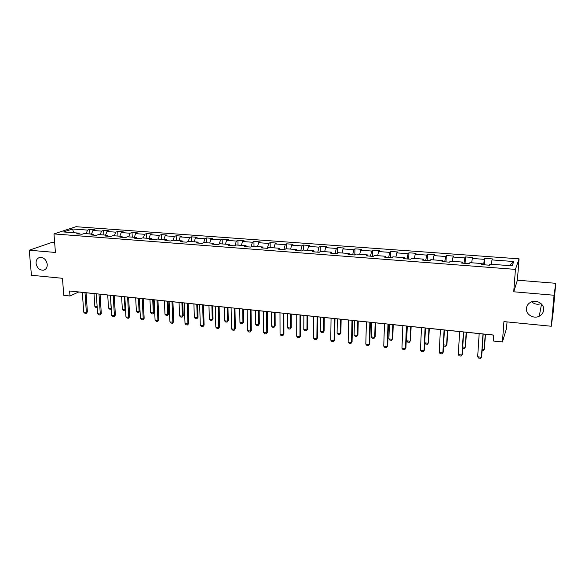 <?xml version="1.0" encoding="UTF-8"?>
<svg xmlns="http://www.w3.org/2000/svg" width="585" height="585" viewBox="0 0 585 585"><rect width="100%" height="100%" fill="white"/><g stroke="black" fill="none" stroke-linecap="round" stroke-linejoin="round"><path stroke-width="0.88" d="M47.246 264.347C47.326 267.55 46.069 269.502 43.48 270.211C39.487 270.277 37.016 267.981 36.065 263.316C35.977 260.076 37.25 258.109 39.897 257.415C43.868 257.393 46.317 259.703 47.246 264.347M541.074 303.63C537.556 304.836 534.427 304.229 531.692 301.809M543.67 309.999C543.341 312.77 541.864 314.84 539.253 316.207C533.586 319.242 525.666 314.408 526.412 308.412C526.749 305.531 528.306 303.41 531.092 302.05C536.737 299.242 544.445 304.09 543.67 309.999M54.661 242.687L51.831 242.453L29.25 250.212L31.436 275.264L62.463 278.306L63.772 295.345L69.973 296.003L78.697 292.003L82.324 292.376M519.041 258.833L75.948 226.702L53.974 233.927L515.436 269.385L519.041 258.833L517.396 280.2L513.732 291.783L554.061 295.242L555.75 283.308L517.396 280.2M555.75 283.308L553.088 312.887L551.275 326.247L503.926 321.604L502.435 341.969L506.573 328.17L507.041 321.911M554.061 295.242L551.275 326.247M79.56 234.066L78.792 233.108L76.635 233.846L82.083 234.263L84.218 233.517L92.964 234.175L90.85 234.929L96.371 235.345L98.463 234.592L107.326 235.258L105.263 236.018L110.857 236.442L112.905 235.682L121.885 236.362L119.874 237.13L125.548 237.561L127.545 236.786L136.656 237.473L134.689 238.256L140.444 238.695L142.389 237.912L151.625 238.607L149.709 239.397L155.544 239.843L157.438 239.046L166.813 239.755L164.948 240.552L170.871 241.005L172.707 240.201L182.213 240.918L180.407 241.729L186.41 242.183L188.195 241.371L197.832 242.095L196.085 242.921L202.176 243.382L203.902 242.556L213.679 243.294L211.989 244.128L218.168 244.596L219.836 243.755L229.759 244.508L228.128 245.356L234.402 245.832L236.004 244.976L246.073 245.737L244.508 246.599L250.87 247.082L252.413 246.219L262.628 246.987L261.129 247.857L267.586 248.347L269.063 247.477L279.433 248.259L277.999 249.137L284.551 249.634L285.955 248.749L296.485 249.546L295.118 250.439L301.772 250.943L303.11 250.044L313.794 250.855L312.5 251.762L319.256 252.274L320.522 251.36L331.366 252.179L330.152 253.1L337.011 253.619L338.203 252.698L349.216 253.524L348.068 254.46L355.036 254.994L356.148 254.051L367.336 254.892L366.268 255.842L373.347 256.384L374.378 255.426L385.734 256.281L384.754 257.246L391.935 257.795L392.886 256.822L404.425 257.692L403.526 258.672L410.824 259.228L411.694 258.241L423.416 259.126L422.597 260.12L430.019 260.683L430.794 259.689L442.699 260.588L441.982 261.597L449.514 262.168L450.201 261.151L462.304 262.065L461.675 263.089L469.331 263.674L469.923 262.643L482.216 263.572L481.682 264.61L489.469 265.202L489.967 264.157L512.182 265.831L513.747 261.517L509.374 265.619M78.792 233.108L63.568 231.96L72.555 228.984L87.582 230.088L89.651 229.379L89.951 233.949M513.747 261.517L491.978 259.908L492.453 258.921L484.892 258.365L484.387 259.352L472.329 258.46L472.892 257.48L465.455 256.939L464.856 257.912L452.995 257.034L453.646 256.069L446.318 255.535L445.631 256.493L433.953 255.63L434.692 254.68L427.481 254.153L426.706 255.097L415.211 254.248L416.03 253.312L408.93 252.793L408.074 253.722L396.754 252.888L397.654 251.967L390.663 251.455L389.727 252.369L378.575 251.55L379.555 250.636L372.667 250.131L371.658 251.038L360.674 250.226L361.727 249.334L354.949 248.837L353.859 249.722L343.037 248.925L344.17 248.047L337.486 247.557L336.324 248.435L325.662 247.645L326.869 246.775L320.28 246.292L319.052 247.155L308.544 246.38L309.823 245.524L303.33 245.049L302.028 245.905L291.681 245.137L293.019 244.296L286.628 243.821L285.261 244.669L275.06 243.916L276.464 243.082L270.16 242.614L268.727 243.448L258.68 242.709L260.149 241.883L253.934 241.429L252.442 242.248L242.534 241.517L244.062 240.706L237.934 240.252L236.384 241.064L226.614 240.34L228.201 239.543L222.168 239.097L220.552 239.894L210.922 239.185L212.567 238.395L206.615 237.956L204.947 238.746L195.448 238.044L197.152 237.261L191.28 236.83L189.555 237.612L180.195 236.918L181.95 236.15L176.158 235.726L174.381 236.486L165.145 235.806L166.959 235.046L161.248 234.629L159.42 235.389L150.308 234.717L152.173 233.963L146.535 233.554L144.656 234.3L135.676 233.634L137.585 232.896L132.027 232.486L130.097 233.225L121.234 232.574L123.194 231.843L117.709 231.441L115.735 232.165L106.989 231.521L108.993 230.797L103.582 230.402L101.563 231.119L92.935 230.483L94.989 229.773L89.651 229.379M502.435 341.969L493.374 341.011L493.791 335.066L69.6 291.001L69.973 296.003M93.71 235.141L92.964 234.175M92.935 230.483L91.472 234.066M101.563 231.119L100.115 234.717M108.049 236.23L107.326 235.258M106.989 231.521L105.549 235.126M115.735 232.165L114.309 235.792M122.594 237.334L121.885 236.362M121.234 232.574L119.815 236.201M130.097 233.225L128.693 236.874M137.336 238.461L136.656 237.473M135.676 233.634L134.279 237.298M144.656 234.3L143.281 237.978M152.29 239.594L151.625 238.607M150.308 234.717L148.941 238.402M159.42 235.389L158.067 239.089M167.449 240.742L166.813 239.755M165.145 235.806L163.807 239.528M174.381 236.486L173.058 240.223M182.827 241.912L182.213 240.918M180.195 236.918L178.878 240.662M189.555 237.612L188.26 241.371M198.425 243.097L197.832 242.095M195.448 238.044L194.169 241.817M204.947 238.746L203.631 242.68M214.249 244.296L213.679 243.294M210.922 239.185L209.671 242.987M220.552 239.894L219.199 244.077M230.3 245.517L229.759 244.508M226.614 240.34L225.393 244.179M236.384 241.064L234.987 245.517M246.585 246.753L246.073 245.737M242.534 241.517L241.342 245.378M252.442 242.248L251.002 247.009M263.118 248.011L262.628 246.987M258.68 242.709L257.517 246.599M268.727 243.448L267.308 248.325M279.886 249.283L279.433 248.259M275.06 243.916L273.934 247.843M285.261 244.669L283.879 249.59M296.909 250.577L296.485 249.546M291.681 245.137L290.591 249.1M302.028 245.905L300.697 250.863M314.189 251.886L313.794 250.855M308.544 246.38L307.491 250.373M319.052 247.155L317.765 252.157M331.739 253.225L331.366 252.179M325.662 247.645L324.646 251.674M336.324 248.435L335.081 253.473M349.545 254.577L349.216 253.524M343.037 248.925L342.057 252.983M353.859 249.722L352.667 254.811M367.636 255.945L367.336 254.892M360.674 250.226L359.731 254.321M371.658 251.038L370.517 256.164M386.005 257.341L385.734 256.281M378.575 251.55L377.676 255.674M389.727 252.369L388.637 257.546M404.659 258.76L404.425 257.692M396.754 252.888L395.891 257.049M408.074 253.722L407.043 258.943M423.606 260.201L423.416 259.126M415.211 254.248L414.392 258.446M426.706 255.097L425.734 260.362M442.86 261.663L442.699 260.588M433.953 255.63L433.185 259.864M445.631 256.493L444.71 261.802M462.421 263.148L462.304 262.065M452.995 257.034L452.271 261.305M464.856 257.912L463.993 263.265M482.296 264.654L482.216 263.572M472.329 258.46L471.656 262.775M484.387 259.352L483.583 264.756M491.978 259.908L491.356 264.259M513.732 291.783L515.436 269.385M29.25 250.212L55.429 252.457L53.974 233.927M86.068 292.763L96.298 293.831M100.057 294.218L110.463 295.301M114.236 295.688L124.824 296.792M128.605 297.187L139.384 298.306M143.171 298.701L154.14 299.834M157.943 300.237L169.102 301.392M172.919 301.787L184.275 302.971M188.099 303.366L199.668 304.566M203.5 304.968L215.273 306.189M219.119 306.591L231.104 307.834M234.958 308.236L247.162 309.502M251.031 309.904L263.455 311.198M267.33 311.6L279.981 312.916M283.871 313.319L296.756 314.657M300.661 315.059L313.779 316.426M317.692 316.836L331.059 318.218M334.978 318.628L348.594 320.046M352.528 320.456L366.4 321.896M370.342 322.306L384.477 323.776M388.433 324.185L402.831 325.677M406.802 326.094L421.478 327.615M425.449 328.031L440.41 329.582M444.395 329.998L459.642 331.585M463.634 331.995L479.181 333.611M483.181 334.028L493.784 335.132M72.555 228.984L73.644 232.72M87.582 230.088L86.105 233.656M484.892 258.365L484.468 264.822M465.455 256.939L465.075 263.345M446.318 255.535L445.989 261.897M427.481 254.153L427.189 260.471M408.93 252.793L408.681 259.067M390.663 251.455L390.451 257.678M372.667 250.131L372.499 256.318M354.949 248.837L354.81 254.972M337.486 247.557L337.391 253.327M320.28 246.292L320.229 251.572M303.33 245.049L303.308 250.058M286.628 243.821L286.628 248.8M270.16 242.614L270.197 247.557M253.934 241.429L253.992 246.336M237.934 240.252L238.022 245.13M222.168 239.097L222.278 243.938M206.615 237.956L206.746 242.768M191.28 236.83L191.441 241.612M176.158 235.726L176.341 240.472M161.248 234.629L161.445 239.345M146.535 233.554L146.762 238.241M132.027 232.486L132.268 237.144M117.709 231.441L117.973 236.062M103.582 230.402L103.867 235.002M482.976 333.947L481.433 357.208L480.497 358.298L478.618 358.086L477.667 356.784L479.181 333.552M477.667 356.784L481.433 357.208L481.689 356.484L483.188 333.969M482.179 349.143L484.219 349.369L485.236 334.24M482.098 350.305L483.305 350.444L484.46 348.682L485.433 334.262M463.378 331.907L461.996 355.007L461.112 356.089L459.262 355.885L458.296 354.59L459.642 331.519M458.296 354.59L461.996 355.007L462.304 354.298L463.642 331.936M444.088 329.903L442.874 352.843L442.026 353.918L440.205 353.713L439.225 352.426L440.41 329.523M439.225 352.426L442.874 352.843L443.218 352.141L444.395 329.94M462.735 347.007L465.272 347.285L466.179 332.258M462.669 348.163L464.402 348.353L465.558 346.605L466.428 332.287M443.598 344.901L446.611 345.23L447.423 330.313M443.569 345.516L444.008 346.101L445.785 346.298L446.94 344.565L447.708 330.342M425.098 327.929L424.037 350.707L423.233 351.782L421.441 351.578L420.447 350.298L421.478 327.556M420.447 350.298L424.037 350.707L424.425 350.013L425.449 327.966M406.399 325.991L405.493 348.601L404.732 349.676L402.963 349.472L401.961 348.207L402.838 325.618M401.961 348.207L405.493 348.601L405.924 347.921L406.802 326.028M387.987 324.075L387.233 346.532L387.701 345.867L386.509 347.6L384.769 347.402L383.753 346.137L384.477 323.71M388.433 324.127L387.701 345.867M383.753 346.137L387.233 346.532L386.509 347.6M424.761 342.825L428.235 343.205L428.944 328.39M424.761 342.854L425.697 344.075L427.445 344.265L428.6 342.554L429.28 328.426M407.27 326.137L406.677 340.836L410.129 341.216L410.743 326.503M406.677 340.836L407.657 342.079L409.376 342.269L410.538 340.565L411.123 326.54M389.398 324.28L388.893 338.876L392.294 339.249L392.813 324.638M392.74 338.613L391.584 340.302L392.74 338.613L393.237 324.682M391.584 340.302L389.881 340.119L388.893 338.876M371.782 322.452L371.373 336.953L374.722 337.318L375.146 322.803M375.204 336.689L374.042 338.364L375.204 336.689L375.607 322.847M374.042 338.364L372.374 338.181L371.373 336.953M354.422 320.646L354.108 335.051L357.406 335.41L357.742 320.997M357.925 334.795L356.762 336.455L357.925 334.795L358.247 321.048M356.762 336.455L355.117 336.273L354.108 335.051M337.326 318.869L337.092 333.179L340.346 333.538L340.594 319.213M340.894 332.923L339.731 334.576L340.894 332.923L341.135 319.271M339.731 334.576L338.108 334.393L337.092 333.179M320.47 317.121L320.317 331.329L323.527 331.68L323.688 317.458M324.105 331.081L322.949 332.719L324.105 331.081L324.265 317.516M322.949 332.719L321.348 332.543L320.317 331.329M303.856 315.395L303.783 329.509L306.95 329.86L307.03 315.724M307.564 329.267L306.401 330.891L307.564 329.267L307.644 315.79M306.401 330.891L304.829 330.715L303.783 329.509M287.476 313.692L287.484 327.717L290.606 328.061L290.606 314.021M291.25 327.476L290.094 329.084L291.25 327.476L291.257 314.086M290.094 329.084L288.537 328.916L287.484 327.717M271.33 312.017L271.418 325.947L274.489 326.284L274.416 312.339M275.169 325.706L274.014 327.308L275.169 325.706L275.096 312.405M274.014 327.308L272.478 327.139L271.418 325.947M255.411 310.364L255.572 324.207L258.607 324.536L258.453 310.679M259.309 323.966L258.153 325.56L259.309 323.966L259.17 310.752M258.153 325.56L256.639 325.392L255.572 324.207M239.718 308.726L239.952 322.489L242.936 322.818L242.716 309.041M243.674 322.255L242.519 323.827L243.674 322.255L243.462 309.121M242.519 323.827L241.027 323.666L239.952 322.489M224.238 307.125L224.538 320.792L227.485 321.114L227.192 307.432M228.252 320.558L227.097 322.123L228.252 320.558L227.974 307.513M227.097 322.123L225.627 321.962L224.538 320.792M208.969 305.538L209.342 319.117L212.253 319.439L211.887 305.838M213.035 318.891L211.887 320.441L213.035 318.891L212.699 305.926M211.887 320.441L210.432 320.28L209.342 319.117M193.913 303.973L194.352 317.465L197.218 317.787L196.794 304.273M198.03 317.245L196.882 318.788L198.03 317.245L197.628 304.354M196.882 318.788L195.448 318.628L194.352 317.465M179.061 302.43L179.566 315.841L182.388 316.149L181.898 302.723M183.229 315.615L182.081 317.15L183.229 315.615L182.761 302.811M182.081 317.15L180.67 316.997L179.566 315.841M164.407 300.902L164.97 314.233L167.763 314.54L167.208 301.195M168.626 314.013L167.478 315.534L167.763 314.54L168.626 314.013L168.1 301.29M167.478 315.534L166.089 315.381L164.97 314.233M149.95 299.403L150.579 312.653L153.328 312.953L152.714 299.688M154.221 312.434L153.073 313.94L153.328 312.953L154.221 312.434L153.636 299.783M153.073 313.94L151.698 313.794L150.579 312.653M135.683 297.919L136.371 311.088L139.091 311.388L138.411 298.204M139.998 310.869L138.857 312.375L139.091 311.388L139.998 310.869L139.354 298.299M138.857 312.375L137.497 312.222L136.371 311.088M369.859 322.196L369.245 344.499L369.749 343.834L368.557 345.559L366.846 345.362L365.815 344.104L366.4 321.838M370.349 322.247L369.749 343.834M365.815 344.104L369.245 344.499L368.557 345.559M352.002 320.339L351.526 342.488L352.068 341.837L350.883 343.549L349.194 343.351L348.148 342.108L348.594 319.988M352.528 320.39L352.068 341.837M348.148 342.108L351.526 342.488L350.883 343.549M334.408 318.511L334.072 340.507L334.649 339.87L333.465 341.56L331.805 341.377L330.752 340.134L331.059 318.16M334.978 318.569L334.649 339.87M330.752 340.134L334.072 340.507L333.465 341.56M317.085 316.712L316.88 338.561L317.494 337.925L316.302 339.607L314.664 339.424L313.604 338.188L313.779 316.368M317.692 316.777L317.494 337.925M313.604 338.188L316.88 338.561L316.302 339.607M300.01 314.935L299.937 336.638L300.58 336.017L299.396 337.684L297.78 337.501L296.705 336.273L296.756 314.598M300.661 315.008L300.58 336.017M296.705 336.273L299.937 336.638L299.396 337.684M283.191 313.187L283.235 334.744L283.915 334.13L282.73 335.79L281.136 335.607L280.054 334.386L279.981 312.858M283.871 313.26L283.915 334.13M280.054 334.386L283.235 334.744L282.73 335.79M266.614 311.469L266.782 332.88L267.491 332.273L266.307 333.918L264.734 333.742L263.645 332.529L263.455 311.14M267.33 311.542L267.491 332.273M263.645 332.529L266.782 332.88L266.307 333.918M250.278 309.772L250.563 331.044L251.301 330.445L250.117 332.075L248.574 331.9L247.47 330.693L247.162 309.45M251.031 309.853L251.301 330.445M247.47 330.693L250.563 331.044L250.117 332.075M234.168 308.098L234.57 329.231L235.345 328.638L234.161 330.262L232.633 330.086L231.521 328.887L231.104 307.776M234.958 308.178L235.345 328.638M231.521 328.887L234.57 329.231L234.161 330.262M218.3 306.452L218.812 327.446L219.609 326.861L218.424 328.47L216.925 328.295L215.806 327.103L215.273 306.138M219.119 306.533L219.609 326.861M215.806 327.103L218.812 327.446L218.424 328.47M202.651 304.822L203.266 325.684L204.092 325.106L202.915 326.701L201.43 326.532L200.304 325.348L199.661 304.514M203.5 304.909L204.092 325.106M200.304 325.348L203.266 325.684L202.915 326.701M187.222 303.22L187.946 323.944L188.794 323.381L187.617 324.96L186.154 324.799L185.021 323.615L184.275 302.913M188.099 303.315L188.794 323.381M185.021 323.615L187.946 323.944L187.617 324.96M172.005 301.641L172.831 322.233L173.708 321.677L172.531 323.242L171.091 323.081L169.95 321.904L169.102 301.341M172.919 301.736L173.708 321.677M169.95 321.904L172.831 322.233L172.531 323.242M156.999 300.083L157.928 320.543L158.827 319.995L157.65 321.553L156.232 321.392L155.083 320.222L154.14 299.783M157.943 300.178L158.827 319.995M155.083 320.222L157.928 320.543L157.65 321.553M142.199 298.547L143.223 318.876L144.151 318.335L142.974 319.878L141.577 319.724L140.422 318.562L139.376 298.248M143.171 298.642L144.151 318.335M140.422 318.562L143.223 318.876L142.974 319.878M127.603 297.026L128.722 317.231L129.673 316.697L128.495 318.233L127.113 318.079L125.951 316.924L124.824 296.741M128.598 297.129L129.673 316.697M125.951 316.924L128.722 317.231L128.495 318.233M113.205 295.535L114.411 315.615L115.391 315.081L114.214 316.609L112.854 316.456L111.684 315.3L110.463 295.249M114.229 295.637L115.391 315.081M111.684 315.3L114.411 315.615L114.214 316.609M99.004 294.058L100.298 314.013L101.293 313.487L100.123 315.001L98.777 314.854L97.607 313.706L96.298 293.772M100.05 294.167L101.293 313.487M97.607 313.706L100.298 314.013L100.123 315.001M121.607 296.456L122.353 309.545L125.036 309.838L124.298 296.734M125.563 309.911L124.824 310.818L125.541 309.567M124.824 310.818L123.486 310.672L122.353 309.545M107.713 295.015L108.517 308.024L111.165 308.31L110.368 295.293M111.296 308.975L111.252 308.266M110.974 309.289L109.658 309.143L108.517 308.024M84.993 292.602L86.368 312.434L87.392 311.915L86.222 313.421L84.891 313.267L83.713 312.134L82.317 292.325M86.061 292.712L87.392 311.915M83.713 312.134L86.368 312.434L86.222 313.421M97.212 307.768L96.006 307.637L94.865 306.518L97.147 306.774M94.002 293.59L94.865 306.518M43.48 270.211L44.965 269.627M539.253 316.207L541.527 304.076"/></g></svg>
